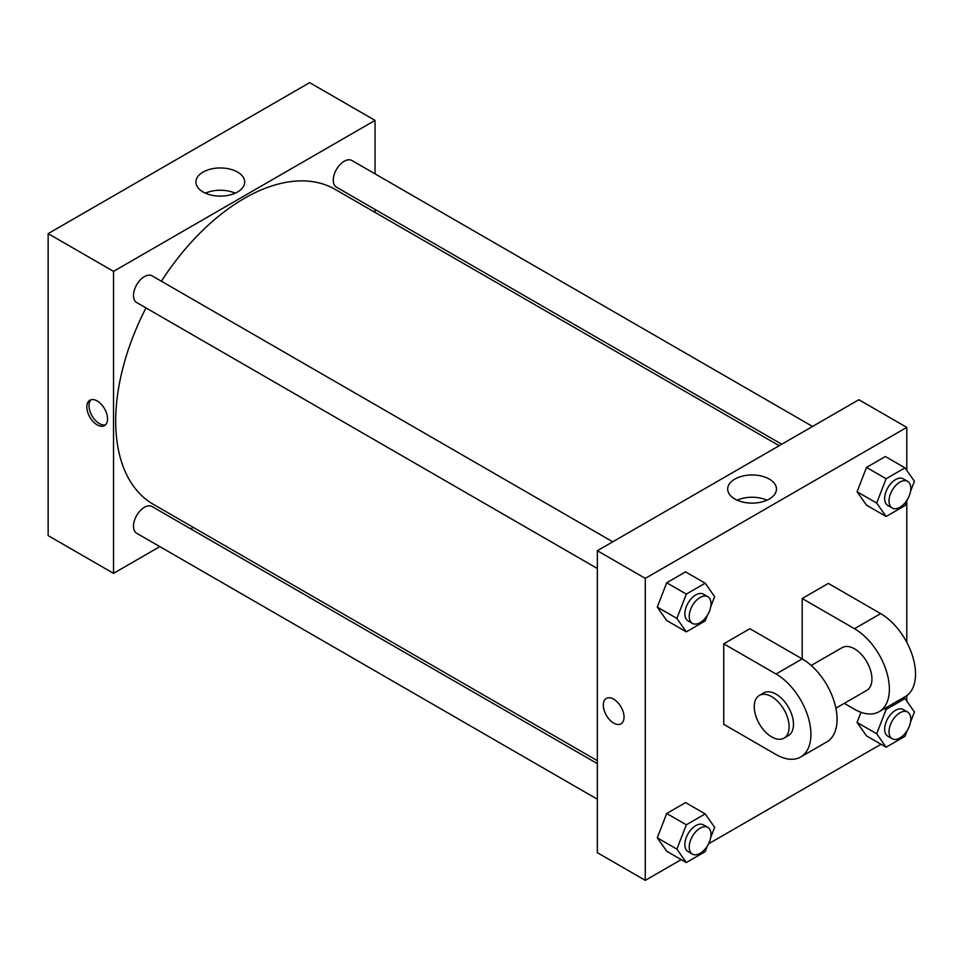 <?xml version="1.0" encoding="UTF-8"?>
<svg xmlns="http://www.w3.org/2000/svg" width="963" height="963" viewBox="0 0 963 963"><rect width="100%" height="100%" fill="white"/><g stroke="black" fill="none" stroke-linecap="round" stroke-linejoin="round"><path stroke-width="1.44" d="M159.834 546.611L113.526 573.358L48.15 535.609L48.15 233.624L309.665 82.637L375.052 120.387L375.052 173.858M193.214 527.351L190.662 528.819M597.337 568.495L136.686 302.538A15.408 8.896 -60 0 1 136.686 284.747A15.408 8.896 -60 0 1 152.094 275.851L612.745 541.808M597.337 799.206L136.686 533.249A15.408 8.896 -60 0 1 136.686 515.458A15.408 8.896 -60 0 1 152.094 506.562L597.337 763.623M375.052 209.453L375.052 212.39M113.526 573.358L113.526 271.373L375.052 120.387M781.727 444.244L336.484 187.183A15.408 8.896 -60 0 1 336.484 169.392A15.408 8.896 -60 0 1 351.892 160.496L812.543 426.453M597.337 760.674L153.37 504.347A181.838 104.991 -60 0 1 145.991 307.907M161.399 281.22A181.838 104.991 -60 0 1 335.208 189.398L779.175 445.713M97.191 424.876A14.638 8.45 60 0 1 87.621 411.983A14.638 8.45 60 0 1 89.872 400.247A14.638 8.45 60 0 1 104.51 408.697A14.638 8.45 60 0 1 104.51 425.61A14.638 8.45 60 0 1 97.191 424.876M113.526 271.373L48.15 233.624M237.56 172.088A24.388 14.072 180 0 1 244.698 182.043A24.388 14.072 180 0 1 220.322 196.115A24.388 14.072 180 0 1 195.934 182.043A24.388 14.072 180 0 1 210.981 169.031A24.388 14.072 180 0 1 237.56 172.088M235.237 193.178A24.388 14.072 0 0 0 205.396 193.178M91.052 399.753A14.638 8.45 -120 0 0 90.149 411.719A14.638 8.45 -120 0 0 99.382 423.612A14.638 8.45 -120 0 0 105.521 424.827M681.226 859.61L645.282 880.363L597.337 852.676L597.337 550.704L858.864 399.717L906.797 427.391L906.797 470.413M707.48 615.068L705.193 620.942L686.318 631.848L676.881 618.415L686.318 594.099L705.193 583.205L714.63 596.627L710.754 606.618M707.817 596.687L703.459 594.171A15.408 8.896 120 0 0 691.59 598.3A15.408 8.896 120 0 0 684.862 613.816A15.408 8.896 120 0 0 688.051 620.87L692.409 623.386A15.408 8.896 120 0 0 707.817 614.49A15.408 8.896 120 0 0 707.817 596.687A15.408 8.896 120 0 0 695.948 600.816A15.408 8.896 120 0 0 689.219 616.332A15.408 8.896 120 0 0 692.409 623.386M686.318 631.848L666.709 620.521L657.272 607.099L666.709 582.771L685.584 571.878L705.193 583.205M676.881 618.415L657.272 607.099L666.709 582.771L685.584 571.878M686.318 594.099L666.709 582.771M907.278 499.713L904.991 505.599L886.116 516.493L876.679 503.059L886.116 478.743L904.991 467.849L914.429 481.271L910.553 491.262M907.615 481.344L903.258 478.828A15.408 8.896 120 0 0 891.389 482.957A15.408 8.896 120 0 0 884.66 498.461A15.408 8.896 120 0 0 887.85 505.515L892.207 508.031A15.408 8.896 120 0 0 907.615 499.135A15.408 8.896 120 0 0 907.615 481.344A15.408 8.896 120 0 0 895.746 485.472A15.408 8.896 120 0 0 889.018 500.977A15.408 8.896 120 0 0 892.207 508.031M886.116 516.493L866.507 505.166L857.07 491.744L866.507 467.416L885.382 456.522L904.991 467.849M876.679 503.059L857.07 491.744L866.507 467.416L885.382 456.522M886.116 478.743L866.507 467.416M707.48 845.779L705.193 851.653L686.318 862.559L676.881 849.125L686.318 824.81L705.193 813.916L714.63 827.337L710.754 837.329M707.817 827.398L703.459 824.882A15.408 8.896 120 0 0 691.59 829.011A15.408 8.896 120 0 0 684.862 844.527A15.408 8.896 120 0 0 688.051 851.581L692.409 854.097A15.408 8.896 120 0 0 707.817 845.201A15.408 8.896 120 0 0 707.817 827.398A15.408 8.896 120 0 0 695.948 831.526A15.408 8.896 120 0 0 689.219 847.043A15.408 8.896 120 0 0 692.409 854.097M686.318 862.559L666.709 851.232L657.272 837.81L666.709 813.482L685.584 802.588L705.193 813.916M676.881 849.125L657.272 837.81L666.709 813.482L685.584 802.588M686.318 824.81L666.709 813.482M907.278 730.423L904.991 736.31L886.116 747.204L876.679 733.77L886.116 709.454L904.991 698.56L914.429 711.982L910.553 721.973M907.615 712.054L903.258 709.538A15.408 8.896 120 0 0 891.389 713.667A15.408 8.896 120 0 0 884.66 729.172A15.408 8.896 120 0 0 887.85 736.226L892.207 738.741A15.408 8.896 120 0 0 907.615 729.846A15.408 8.896 120 0 0 907.615 712.054A15.408 8.896 120 0 0 895.746 716.183A15.408 8.896 120 0 0 889.018 731.687A15.408 8.896 120 0 0 892.207 738.741M886.116 747.204L866.507 735.876L857.07 722.455L861.018 712.295L857.07 722.455L876.679 733.77M886.116 709.454L884.564 708.551M904.991 698.56L903.438 697.657M613.684 723.081A14.638 8.45 -120 0 0 621.003 723.803A14.638 8.45 60 0 1 613.684 723.081A14.638 8.45 60 0 1 604.114 710.176A14.638 8.45 60 0 1 606.365 698.44A14.638 8.45 -120 0 0 604.126 710.176A14.638 8.45 -120 0 0 613.684 723.081M606.365 698.44A14.638 8.45 60 0 1 621.003 706.902A14.638 8.45 60 0 1 621.003 723.803M645.282 880.363L645.282 578.378L597.337 550.704L858.864 399.717M597.337 852.676L597.337 550.704M769.317 479.093A24.388 14.072 180 0 1 776.455 489.048A24.388 14.072 180 0 1 752.067 503.119A24.388 14.072 180 0 1 727.691 489.048A24.388 14.072 180 0 1 742.738 476.047A24.388 14.072 180 0 1 769.317 479.093M645.282 578.378L906.797 427.391M766.993 500.182A24.388 14.072 0 0 0 737.152 500.182M906.797 500.929L906.797 642.345M906.797 695.611L906.797 701.124M881.025 744.255L708.563 843.829M866.507 735.876L857.07 722.455M866.507 505.166L857.07 491.744M666.709 620.521L657.272 607.099M666.709 851.232L657.272 837.81M723.743 643.814L776.046 674.004A49.318 28.469 60 0 1 808.258 717.459A49.318 28.469 60 0 1 800.698 756.978A49.318 28.469 60 0 1 776.046 754.535L723.743 724.332L723.743 643.814L749.888 628.707L802.191 658.909L802.191 598.517L828.349 583.409L880.651 613.612A49.318 28.469 60 0 1 912.864 657.067A49.318 28.469 60 0 1 905.304 696.586L879.159 711.681A49.318 28.469 60 0 1 854.494 709.237L844.286 703.339M800.698 756.978L826.856 741.883A49.318 28.469 -120 0 0 834.415 702.364A49.318 28.469 -120 0 0 802.191 658.909L776.046 674.004M811.219 665.493L842.168 647.618A24.653 14.24 60 0 1 861.175 654.226A24.653 14.24 60 0 1 871.936 679.035A24.653 14.24 60 0 1 866.832 690.327L835.872 708.202M880.651 613.612L854.494 628.707L802.191 598.517M854.494 628.707A49.318 28.469 60 0 1 886.718 672.162A49.318 28.469 60 0 1 879.159 711.681M759.362 695.43L763.719 692.915A24.653 14.24 60 0 1 782.714 699.523A24.653 14.24 60 0 1 793.476 724.332A24.653 14.24 60 0 1 788.372 735.624L784.014 738.14A24.653 14.24 60 0 1 759.362 723.899A24.653 14.24 60 0 1 759.362 695.43A24.653 14.24 60 0 1 778.357 702.039A24.653 14.24 60 0 1 789.118 726.848A24.653 14.24 60 0 1 784.014 738.14"/></g></svg>
